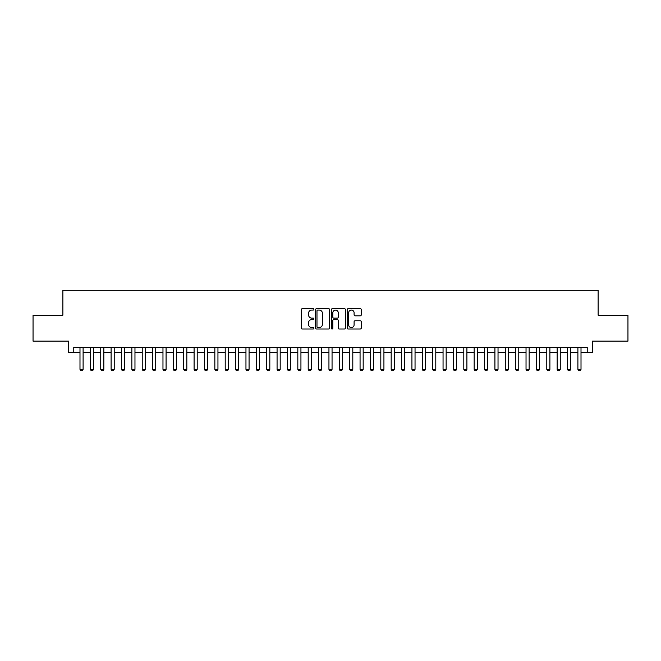 <?xml version="1.0" encoding="UTF-8"?>
<svg xmlns="http://www.w3.org/2000/svg" width="661" height="661" viewBox="0 0 661 661"><rect width="100%" height="100%" fill="white"/><g stroke="black" fill="none" stroke-linecap="round" stroke-linejoin="round"><path stroke-width="0.99" d="M313.901 309.365A0.711 0.711 0 0 0 313.19 308.646L302.374 308.646A1.016 1.016 0 0 0 301.358 309.67L301.358 327.996A1.016 1.016 0 0 0 302.374 329.013L313.19 329.013A0.711 0.711 0 0 0 313.901 328.302A0.711 0.711 0 0 0 313.19 327.583L311.794 327.583A3.255 3.255 0 0 1 308.53 324.328L308.53 322.799A3.255 3.255 0 0 1 311.794 319.544L313.19 319.544A0.711 0.711 0 0 0 313.901 318.833A0.711 0.711 0 0 0 313.19 318.115L311.794 318.115A3.255 3.255 0 0 1 308.53 314.859L308.53 313.331A3.255 3.255 0 0 1 311.794 310.075L313.19 310.075A0.711 0.711 0 0 0 313.901 309.365M360.253 315.826A1.016 1.016 0 0 0 361.278 314.81L361.278 309.67A1.016 1.016 0 0 0 360.253 308.646L348.24 308.646A1.016 1.016 0 0 0 347.223 309.67L347.223 327.996A1.016 1.016 0 0 0 348.24 329.013L360.253 329.013A1.016 1.016 0 0 0 361.278 327.996L361.278 321.783A1.016 1.016 0 0 0 360.253 320.767L355.114 320.767A1.016 1.016 0 0 0 354.098 321.783L354.098 324.865A2.727 2.727 0 0 1 351.371 327.583A2.727 2.727 0 0 1 348.653 324.865L348.653 312.793A2.727 2.727 0 0 1 351.371 310.075A2.727 2.727 0 0 1 354.098 312.793L354.098 314.81A1.016 1.016 0 0 0 355.114 315.826L360.253 315.826M73.768 352.544L73.768 347.356L587.232 347.356L587.232 352.544L592.421 352.544L592.421 341.134L627.95 341.134L627.95 315.198L598.131 315.198L598.131 290.303L62.869 290.303L62.869 315.198L33.05 315.198L33.05 341.134L68.579 341.134L68.579 352.544L79.989 352.544M329.608 309.67A1.016 1.016 0 0 0 328.591 308.646L316.578 308.646A1.016 1.016 0 0 0 315.561 309.67L315.561 327.996A1.016 1.016 0 0 0 316.578 329.013L328.591 329.013A1.016 1.016 0 0 0 329.608 327.996L329.608 309.67M332.409 308.646L344.422 308.646A1.016 1.016 0 0 1 345.439 309.67L345.439 327.996A1.016 1.016 0 0 1 344.422 329.013L339.283 329.013A1.016 1.016 0 0 1 338.267 327.996L338.267 320.56A1.016 1.016 0 0 0 337.242 319.544L333.838 319.544A1.016 1.016 0 0 0 332.814 320.56L332.814 328.302A0.711 0.711 0 0 1 332.103 329.013A0.711 0.711 0 0 1 331.392 328.302L331.392 309.67A1.016 1.016 0 0 1 332.409 308.646M83.104 352.544L90.359 352.544M93.474 352.544L100.736 352.544M103.843 352.544L111.106 352.544M114.221 352.544L121.484 352.544M124.59 352.544L131.853 352.544M134.968 352.544L142.231 352.544M145.337 352.544L152.6 352.544M155.715 352.544L162.97 352.544M166.085 352.544L173.347 352.544M176.462 352.544L183.717 352.544M186.832 352.544L194.094 352.544M197.201 352.544L204.464 352.544M207.579 352.544L214.842 352.544M217.948 352.544L225.211 352.544M228.326 352.544L235.589 352.544M238.695 352.544L245.958 352.544M249.073 352.544L256.336 352.544M259.442 352.544L266.705 352.544M269.82 352.544L277.075 352.544M280.19 352.544L287.452 352.544M290.567 352.544L297.822 352.544M300.937 352.544L308.2 352.544M311.306 352.544L318.569 352.544M321.684 352.544L328.947 352.544M332.053 352.544L339.316 352.544M342.431 352.544L349.694 352.544M352.8 352.544L360.063 352.544M363.178 352.544L370.433 352.544M373.548 352.544L380.81 352.544M383.925 352.544L391.18 352.544M394.295 352.544L401.558 352.544M404.664 352.544L411.927 352.544M415.042 352.544L422.305 352.544M425.411 352.544L432.674 352.544M435.789 352.544L443.052 352.544M446.158 352.544L453.421 352.544M456.536 352.544L463.799 352.544M466.906 352.544L474.168 352.544M477.283 352.544L484.538 352.544M487.653 352.544L494.915 352.544M498.03 352.544L505.285 352.544M508.4 352.544L515.663 352.544M518.769 352.544L526.032 352.544M529.147 352.544L536.41 352.544M539.516 352.544L546.779 352.544M549.894 352.544L557.157 352.544M560.264 352.544L567.526 352.544M570.641 352.544L577.896 352.544M581.011 352.544L587.232 352.544M317.693 310.075A0.711 0.711 0 0 0 316.983 310.786L316.983 326.873A0.711 0.711 0 0 0 317.693 327.583L319.172 327.583A3.255 3.255 0 0 0 322.428 324.328L322.428 313.331A3.255 3.255 0 0 0 319.172 310.075L317.693 310.075M338.267 312.851A2.727 2.727 0 0 0 335.54 310.125A2.727 2.727 0 0 0 332.814 312.851L332.814 317.098A1.016 1.016 0 0 0 333.838 318.115L337.242 318.115A1.016 1.016 0 0 0 338.267 317.098L338.267 312.851M83.104 347.356L83.104 369.35L82.319 370.697L80.766 370.697L79.989 369.35L79.989 347.356M79.989 369.35L83.104 369.35M93.474 347.356L93.474 369.35L92.697 370.697L91.144 370.697L90.359 369.35L90.359 347.356M90.359 369.35L93.474 369.35M103.843 347.356L103.843 369.35L103.066 370.697L101.513 370.697L100.736 369.35L100.736 347.356M100.736 369.35L103.843 369.35M114.221 347.356L114.221 369.35L113.444 370.697L111.883 370.697L111.106 369.35L111.106 347.356M111.106 369.35L114.221 369.35M124.59 347.356L124.59 369.35L123.814 370.697L122.26 370.697L121.484 369.35L121.484 347.356M121.484 369.35L124.59 369.35M134.968 347.356L134.968 369.35L134.191 370.697L132.63 370.697L131.853 369.35L131.853 347.356M131.853 369.35L134.968 369.35M145.337 347.356L145.337 369.35L144.561 370.697L143.007 370.697L142.231 369.35L142.231 347.356M142.231 369.35L145.337 369.35M155.715 347.356L155.715 369.35L154.938 370.697L153.377 370.697L152.6 369.35L152.6 347.356M152.6 369.35L155.715 369.35M166.085 347.356L166.085 369.35L165.308 370.697L163.754 370.697L162.97 369.35L162.97 347.356M162.97 369.35L166.085 369.35M176.462 347.356L176.462 369.35L175.677 370.697L174.124 370.697L173.347 369.35L173.347 347.356M173.347 369.35L176.462 369.35M186.832 347.356L186.832 369.35L186.055 370.697L184.502 370.697L183.717 369.35L183.717 347.356M183.717 369.35L186.832 369.35M197.201 347.356L197.201 369.35L196.424 370.697L194.871 370.697L194.094 369.35L194.094 347.356M194.094 369.35L197.201 369.35M207.579 347.356L207.579 369.35L206.802 370.697L205.241 370.697L204.464 369.35L204.464 347.356M204.464 369.35L207.579 369.35M217.948 347.356L217.948 369.35L217.172 370.697L215.618 370.697L214.842 369.35L214.842 347.356M214.842 369.35L217.948 369.35M228.326 347.356L228.326 369.35L227.549 370.697L225.988 370.697L225.211 369.35L225.211 347.356M225.211 369.35L228.326 369.35M238.695 347.356L238.695 369.35L237.919 370.697L236.365 370.697L235.589 369.35L235.589 347.356M235.589 369.35L238.695 369.35M249.073 347.356L249.073 369.35L248.296 370.697L246.735 370.697L245.958 369.35L245.958 347.356M245.958 369.35L249.073 369.35M259.442 347.356L259.442 369.35L258.666 370.697L257.112 370.697L256.336 369.35L256.336 347.356M256.336 369.35L259.442 369.35M269.82 347.356L269.82 369.35L269.035 370.697L267.482 370.697L266.705 369.35L266.705 347.356M266.705 369.35L269.82 369.35M280.19 347.356L280.19 369.35L279.413 370.697L277.86 370.697L277.075 369.35L277.075 347.356M277.075 369.35L280.19 369.35M290.567 347.356L290.567 369.35L289.782 370.697L288.229 370.697L287.452 369.35L287.452 347.356M287.452 369.35L290.567 369.35M300.937 347.356L300.937 369.35L300.16 370.697L298.598 370.697L297.822 369.35L297.822 347.356M297.822 369.35L300.937 369.35M311.306 347.356L311.306 369.35L310.53 370.697L308.976 370.697L308.2 369.35L308.2 347.356M308.2 369.35L311.306 369.35M321.684 347.356L321.684 369.35L320.907 370.697L319.346 370.697L318.569 369.35L318.569 347.356M318.569 369.35L321.684 369.35M332.053 347.356L332.053 369.35L331.277 370.697L329.723 370.697L328.947 369.35L328.947 347.356M328.947 369.35L332.053 369.35M342.431 347.356L342.431 369.35L341.654 370.697L340.093 370.697L339.316 369.35L339.316 347.356M339.316 369.35L342.431 369.35M352.8 347.356L352.8 369.35L352.024 370.697L350.47 370.697L349.694 369.35L349.694 347.356M349.694 369.35L352.8 369.35M363.178 347.356L363.178 369.35L362.402 370.697L360.84 370.697L360.063 369.35L360.063 347.356M360.063 369.35L363.178 369.35M373.548 347.356L373.548 369.35L372.771 370.697L371.218 370.697L370.433 369.35L370.433 347.356M370.433 369.35L373.548 369.35M383.925 347.356L383.925 369.35L383.14 370.697L381.587 370.697L380.81 369.35L380.81 347.356M380.81 369.35L383.925 369.35M394.295 347.356L394.295 369.35L393.518 370.697L391.965 370.697L391.18 369.35L391.18 347.356M391.18 369.35L394.295 369.35M404.664 347.356L404.664 369.35L403.888 370.697L402.334 370.697L401.558 369.35L401.558 347.356M401.558 369.35L404.664 369.35M415.042 347.356L415.042 369.35L414.265 370.697L412.704 370.697L411.927 369.35L411.927 347.356M411.927 369.35L415.042 369.35M425.411 347.356L425.411 369.35L424.635 370.697L423.081 370.697L422.305 369.35L422.305 347.356M422.305 369.35L425.411 369.35M435.789 347.356L435.789 369.35L435.012 370.697L433.451 370.697L432.674 369.35L432.674 347.356M432.674 369.35L435.789 369.35M446.158 347.356L446.158 369.35L445.382 370.697L443.828 370.697L443.052 369.35L443.052 347.356M443.052 369.35L446.158 369.35M456.536 347.356L456.536 369.35L455.76 370.697L454.198 370.697L453.421 369.35L453.421 347.356M453.421 369.35L456.536 369.35M466.906 347.356L466.906 369.35L466.129 370.697L464.576 370.697L463.799 369.35L463.799 347.356M463.799 369.35L466.906 369.35M477.283 347.356L477.283 369.35L476.498 370.697L474.945 370.697L474.168 369.35L474.168 347.356M474.168 369.35L477.283 369.35M487.653 347.356L487.653 369.35L486.876 370.697L485.323 370.697L484.538 369.35L484.538 347.356M484.538 369.35L487.653 369.35M498.03 347.356L498.03 369.35L497.246 370.697L495.692 370.697L494.915 369.35L494.915 347.356M494.915 369.35L498.03 369.35M508.4 347.356L508.4 369.35L507.623 370.697L506.062 370.697L505.285 369.35L505.285 347.356M505.285 369.35L508.4 369.35M518.769 347.356L518.769 369.35L517.993 370.697L516.439 370.697L515.663 369.35L515.663 347.356M515.663 369.35L518.769 369.35M529.147 347.356L529.147 369.35L528.37 370.697L526.809 370.697L526.032 369.35L526.032 347.356M526.032 369.35L529.147 369.35M539.516 347.356L539.516 369.35L538.74 370.697L537.186 370.697L536.41 369.35L536.41 347.356M536.41 369.35L539.516 369.35M549.894 347.356L549.894 369.35L549.117 370.697L547.556 370.697L546.779 369.35L546.779 347.356M546.779 369.35L549.894 369.35M560.264 347.356L560.264 369.35L559.487 370.697L557.934 370.697L557.157 369.35L557.157 347.356M557.157 369.35L560.264 369.35M570.641 347.356L570.641 369.35L569.856 370.697L568.303 370.697L567.526 369.35L567.526 347.356M567.526 369.35L570.641 369.35M581.011 347.356L581.011 369.35L580.234 370.697L578.681 370.697L577.896 369.35L577.896 347.356M577.896 369.35L581.011 369.35"/></g></svg>
